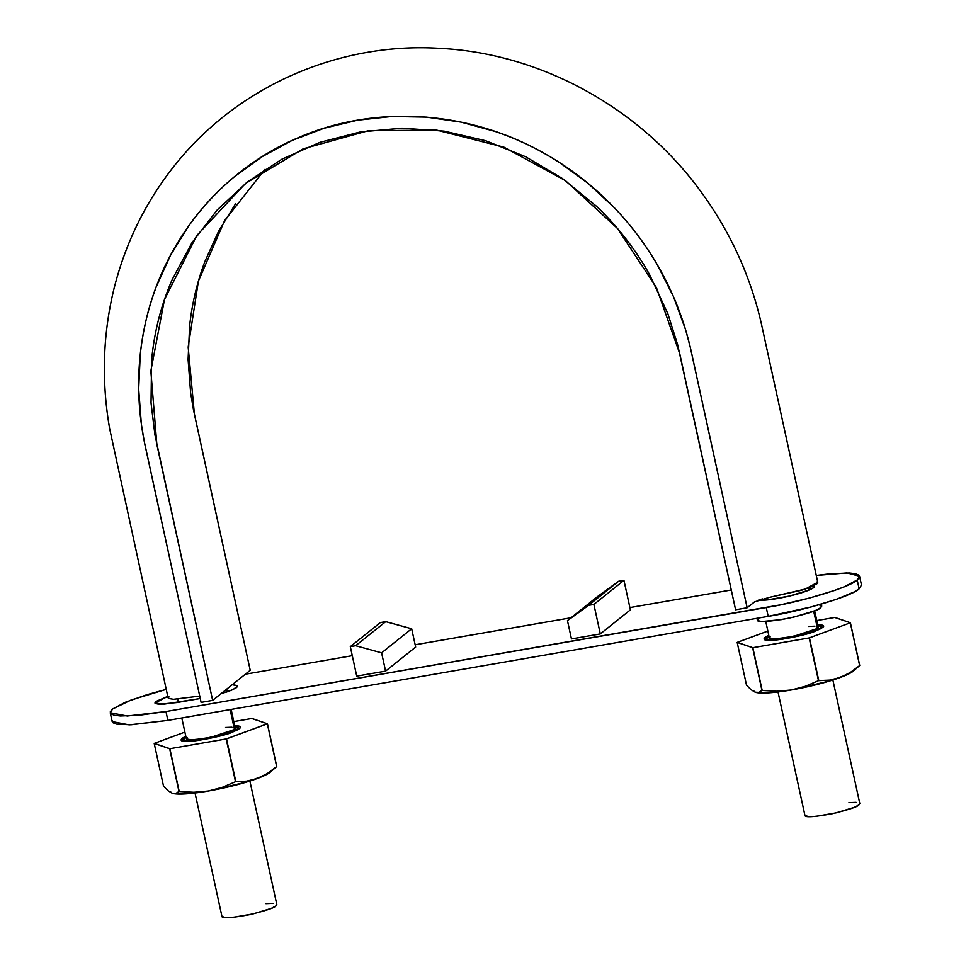 <?xml version="1.0" encoding="UTF-8"?>
<svg xmlns="http://www.w3.org/2000/svg" width="966" height="966" viewBox="0 0 966 966"><rect width="100%" height="100%" fill="white"/><g stroke="black" fill="none" stroke-linecap="round" stroke-linejoin="round"><path stroke-width="1.45" d="M181.801 717.992L186.378 738.93L192.319 739.992L210.721 737.372L234.484 729.499L235.257 728.279L231.152 709.43M187.15 737.71L186.595 739.28L189.722 739.992L204.647 738.543L223.194 734.196L234.484 729.499L230.137 709.612L234.484 729.499L235.04 727.929M226.334 692.139L225.839 689.845L226.334 692.139M765.772 621.512L769.347 637.91L775.3 638.973L793.69 636.34L817.453 628.48L818.238 627.248L814.652 610.85M770.119 636.679L769.564 638.26L772.703 638.973L787.628 637.512L806.163 633.165L817.453 628.48L813.698 611.236L817.453 628.48L818.009 626.898M809.073 590.057L808.602 587.883L809.073 590.057M817.453 625.413L820.967 626.21L820.339 627.972C819.168 629.796 810.281 632.742 793.678 636.799C775.517 640.096 766.412 640.675 766.364 638.562L768.948 636.087L767.233 637.186L766.618 638.949L770.119 639.746L777.244 639.456L797.566 635.93L815.678 630.448L820.339 627.972L821.209 626.596L817.84 625.437M832.861 680.016L859.788 803.519L858.919 804.907C857.748 806.719 848.86 809.665 832.257 813.722C814.097 817.019 804.992 817.61 804.944 815.485L778.016 691.97M814.881 626.185L808.542 626.451M859.547 803.132L858.919 804.907L854.246 807.371L836.133 812.853L815.811 816.379L808.699 816.668L804.932 815.413M848.921 802.625L856.033 802.335M234.484 726.432L237.998 727.241L237.37 729.004C236.199 730.827 227.312 733.762 210.709 737.831C192.548 741.127 183.443 741.707 183.395 739.582L185.979 737.118L184.264 738.205L183.637 739.98L187.15 740.777L194.263 740.487L214.585 736.961L232.697 731.479L237.37 729.004L238.24 727.627L234.859 726.456M249.88 781.035L276.819 904.55L275.938 905.927C274.767 907.75 265.892 910.697 249.288 914.754C231.115 918.05 222.011 918.63 221.963 916.505L195.035 793.001M231.912 727.217L225.561 727.47M276.566 904.164L275.938 905.927L271.277 908.402L253.164 913.884L232.842 917.41L225.73 917.7L221.951 916.444M265.94 903.657L273.052 903.355M168.881 696.341L168.579 698.442L173.445 699.312L199.962 696.088M265.046 169.291L224.595 220.61L198.404 281.118L188.177 347.096L194.432 414.354L250.23 670.307L212.653 700.398L156.842 444.445L150.841 370.992L164.486 299.532L196.847 235.45L245.521 183.443L303.107 148.861L368.263 130.724L436.68 130.12L503.902 147.158L565.508 180.666L617.503 228.495L656.421 287.554L679.786 353.822L735.597 609.775L747.141 607.771L691.33 351.829C681.936 309.47 664.125 270.685 637.91 235.475C611.442 200.469 579.129 172.491 540.984 151.541C465.793 110.076 373.842 104.823 298.265 137.703C222.301 169.738 164.582 239.049 145.951 320.736C136.435 362.141 136.218 404.042 145.298 446.449L201.109 702.403L212.653 700.398L154.946 434.954L151.034 402.967L151.59 360.547C154.162 332.159 161.068 305.087 172.31 279.331L192.065 242.551L217.253 209.912L247.646 181.765L282.024 159.124L319.988 142.328L360.233 131.98L402.013 128.188L444.155 131.135L485.62 140.722L525.528 156.697L562.623 178.625L596.324 206.156C617.552 226.298 635.302 249.119 649.599 274.61L667.88 313.769L677.673 344.838L735.597 609.775L747.141 607.771L690.255 347.084L685.655 329.925L673.387 296.453L657.194 264.551C645.095 243.806 630.713 224.776 614.062 207.449L587.775 183.129L558.891 162.131C538.823 149.295 517.559 139.056 495.075 131.424L461.132 122.139L426.537 117.127L391.822 116.488L357.505 120.219L324.117 128.224L292.191 140.408L262.233 156.613L234.653 176.549C217.024 191.135 201.604 207.738 188.394 226.334L170.439 255.459L156.275 286.781C148.124 308.408 142.787 330.855 140.275 354.124L138.681 389.117L141.362 424.243L144.308 441.691L201.109 702.403L212.653 700.398L250.23 670.307L193.478 409.801L190.652 393.102L188.092 359.461L189.626 325.94C192.017 303.65 197.124 282.144 204.949 261.424L218.509 231.429L235.704 203.548M168.072 697.814L109.677 428.771C101.442 381.799 102.782 335.492 113.71 289.872C125.532 241.995 146.868 199.238 177.732 161.612C242.514 82.895 342.676 42.48 438.697 48.3C539.583 52.913 638.598 106.9 699.879 190.242C729.801 230.765 750.328 275.37 761.45 324.069L817.755 582.269L805.197 589.091L769.057 597.471L754.506 601.878L747.141 607.771L755.026 601.528M759.204 599.838L762.415 598.908M768.32 597.604L801.538 590.262L811.368 586.785L816.946 583.742L817.26 581.629M112.249 720.551L112.829 722.665L116.258 724.102L130.978 724.802L167.891 720.394L768.187 616.368L811.428 606.889L836.52 599.282L854.077 591.989L859.124 588.813L861.479 585.022M110.233 712.751L112.599 709.008L131.147 700L166.224 689.398L147.025 694.699L125.29 702.294L112.599 709.008L110.329 711.701L110.909 713.814L114.326 715.263L120.448 715.987L139.78 715.19L165.959 711.556L780.685 604.801L809.508 598.039L834.6 590.443L844.513 586.688L857.192 579.974L859.474 577.282L858.895 575.168L855.478 573.719L849.356 572.995L830.023 573.792L816.27 575.458L847.013 572.923L859.571 576.231L857.192 579.974L859.124 588.813L857.192 579.974C851.118 586.857 801.116 602.011 766.255 607.517L768.187 616.368L167.891 720.394L165.959 711.556L167.891 720.394L129.178 724.874L112.165 721.602L110.233 712.751L127.246 716.023L165.959 711.556L766.255 607.517L768.187 616.368C803.036 610.85 853.05 595.708 859.124 588.813L861.491 585.07L859.571 576.231M731.286 589.997L629.892 607.578L731.286 589.997M571.051 617.769L415.163 644.781L571.051 617.769M352.276 655.685L245.364 674.208L352.276 655.685M415.658 647.051L385.591 671.128L356.732 676.128L350.308 646.64L380.375 622.575L385.712 621.645L411.673 628.769L415.658 647.051L385.591 671.128L356.732 676.128L350.308 646.64L380.375 622.575L385.712 621.645L411.673 628.769L415.658 647.051M814.374 585.396L813.903 587.473L808.832 590.154L789.15 596.119L767.052 599.946L758.177 600.188M200.264 698.527L177.237 702.523L159.028 704.299L155.212 703.429L155.9 701.509L167.758 696.377L154.958 703.067M237.648 686.005L232.287 684.677L237.382 685.582L236.706 687.502L231.635 690.183L220.84 693.842L232.963 689.603L237.672 686.077M630.387 609.848L600.309 633.925L571.449 638.924L567.465 620.643L597.531 596.565L618.614 581.278L623.951 580.361L630.387 609.848L623.951 580.361L618.614 581.278L597.531 596.565L567.465 620.643L588.548 605.356L618.614 581.278L588.548 605.356L593.885 604.438L623.951 580.361L593.885 604.438L600.309 633.925L630.387 609.848M756.958 618.312L757.356 620.136C757.404 622.623 768.091 621.935 789.427 618.071C808.904 613.301 819.337 609.86 820.714 607.711L821.74 606.093L821.305 604.136M758.382 618.518L757.646 620.595L761.763 621.536L781.434 619.617L793.98 617.057L815.232 610.609L820.714 607.711L821.45 605.634L818.963 604.837M813.903 587.473A30.514 4.456 167.7 0 1 790.888 595.708A30.514 4.456 167.7 0 1 761.293 600.297M200.324 698.527L163.652 704.226L154.946 703.007M571.449 638.924L600.309 633.925L593.885 604.438L588.548 605.356L567.465 620.643L571.449 638.924M381.606 652.847L411.673 628.769L381.606 652.847L385.591 671.128L381.606 652.847L355.645 645.723L385.712 621.645L355.645 645.723L381.606 652.847M350.308 646.64L355.645 645.723L350.308 646.64M170.402 791.649L172.226 793.267L168.06 790.731L163.532 786.191L154.21 743.434A59.795 8.742 167.7 0 1 154.294 743.373L169.883 748.71A59.795 8.742 167.7 0 1 169.666 748.735L154.21 743.434L163.532 786.191L168.06 790.731L172.226 793.267L177.37 794.028L185.508 793.895L208.318 791.021A51.862 7.583 -12.3 0 0 257.197 778.536A51.862 7.583 -12.3 0 0 270.492 772.003L276.747 766.521A59.795 8.742 167.7 0 1 276.662 766.593L267.28 773.537L257.197 778.536L246.596 781.156L235.813 781.639A59.795 8.742 167.7 0 1 235.511 781.711L222.277 787.362L208.318 791.021L193.828 792.289L179.205 791.468A59.795 8.742 167.7 0 1 178.988 791.48L175.86 793.412L172.528 793.364A51.862 7.583 -12.3 0 0 208.318 791.021L246.753 782.013L265.191 775.215L270.54 771.967M172.226 793.267L175.86 793.412L178.988 791.48L169.666 748.735L178.988 791.48L193.828 792.289L208.318 791.021L222.277 787.362L235.511 781.711L226.189 738.954L235.511 781.711L246.596 781.156L257.197 778.536L267.28 773.537L276.662 766.593L267.425 723.775A59.795 8.742 167.7 0 1 267.341 723.836L226.491 738.881A59.795 8.742 167.7 0 1 226.189 738.954L267.341 723.836L276.662 766.593L267.425 723.775L251.752 718.499A59.795 8.742 167.7 0 1 251.969 718.487L267.425 723.775L276.747 766.521M235.813 781.639L226.491 738.881L235.813 781.639M179.205 791.468L169.883 748.71L226.189 738.954L169.883 748.71L179.205 791.468M233.808 721.602L251.752 718.499L233.808 721.602M154.294 743.373L184.88 732.107L154.294 743.373M232.045 732.288L238.445 729.427L240.643 727.217L238.288 725.973L234.714 725.78C239.532 725.84 241.44 726.529 240.437 727.821L232.045 732.288L222.421 735.331L199.6 740.222L183.347 741.236L180.992 739.992L185.834 736.442C181.958 738.048 180.497 739.461 181.475 740.68C186.486 744.17 227.095 735.223 232.045 732.288M853.473 670.972L859.716 665.502A59.795 8.742 167.7 0 1 859.643 665.562L850.261 672.505L840.178 677.516L829.565 680.124L818.782 680.607A59.795 8.742 167.7 0 1 818.48 680.68L805.258 686.331L791.299 689.99L776.797 691.27L762.174 690.448A59.795 8.742 167.7 0 1 761.957 690.461L758.841 692.38L755.195 692.236L751.029 689.712L746.513 685.172L737.191 642.414A59.795 8.742 167.7 0 1 737.263 642.354L752.852 647.691A59.795 8.742 167.7 0 1 752.635 647.703L737.191 642.414L746.513 685.172L751.029 689.712L755.195 692.236L760.351 693.008L768.477 692.876L791.299 689.99A51.862 7.583 -12.3 0 0 840.178 677.516A51.862 7.583 -12.3 0 0 853.473 670.984M753.383 690.618L755.509 692.332A51.862 7.583 -12.3 0 0 791.299 689.99L829.734 680.982L848.16 674.196L853.521 670.935M755.195 692.236L758.841 692.38L761.957 690.461L752.635 647.703L761.957 690.461L776.797 691.27L791.299 689.99L805.258 686.331L818.48 680.68L809.158 637.934L818.48 680.68L829.565 680.124L840.178 677.516L850.261 672.505L859.643 665.562L850.394 622.744A59.795 8.742 167.7 0 1 850.322 622.804L809.46 637.862A59.795 8.742 167.7 0 1 809.158 637.934L850.322 622.804L859.643 665.562L850.394 622.744L834.721 617.467A59.795 8.742 167.7 0 1 834.938 617.455L850.394 622.744L859.716 665.502M818.782 680.607L809.46 637.862L818.782 680.607M762.174 690.448L752.852 647.691L809.158 637.934L752.852 647.691L762.174 690.448M816.777 620.583L834.721 617.467L816.777 620.583M737.263 642.354L767.861 631.076L737.263 642.354M815.026 631.257L821.426 628.407L823.612 626.185L821.257 624.942L817.683 624.748C822.501 624.821 824.409 625.497 823.406 626.801L815.026 631.257L805.39 634.312L782.569 639.202L766.316 640.217L763.973 638.973L768.803 635.411C764.927 637.029 763.478 638.441 764.444 639.649C769.455 643.151 810.063 634.191 815.026 631.257M227.312 691.813L226.72 689.132M178.396 702.318L177.708 699.203M810.027 589.646L809.568 587.521M761.148 600.297L760.93 599.318M766.376 638.611L766.738 640.265M821.233 626.668L821.583 628.311M183.407 739.642L183.769 741.296M238.252 727.688L238.614 729.33"/></g></svg>
